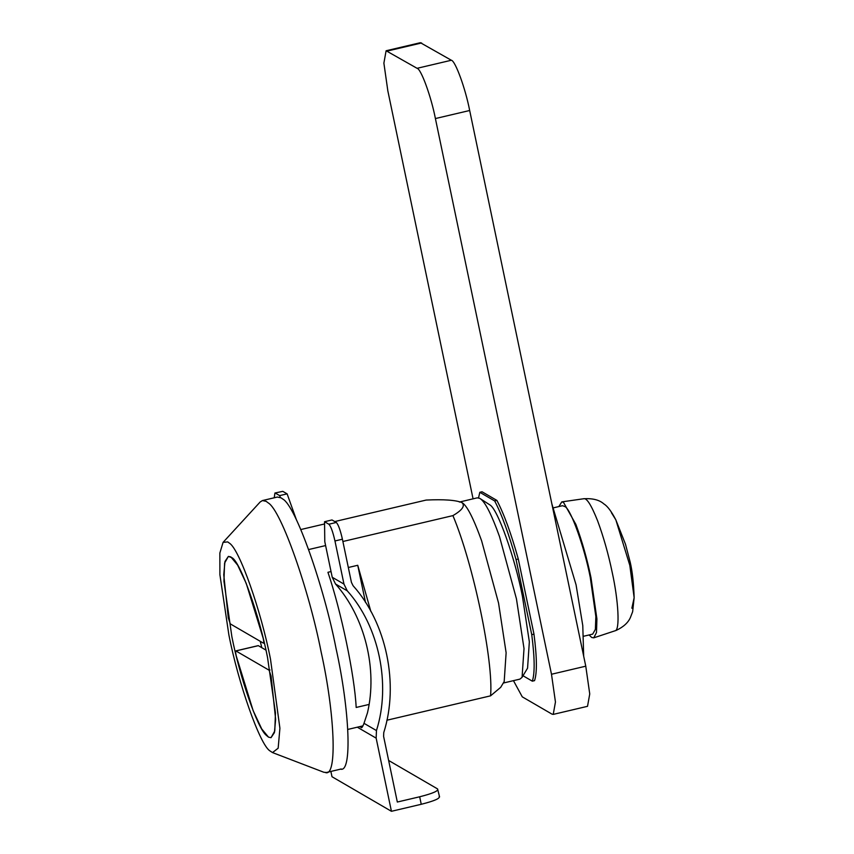 <?xml version="1.0" encoding="UTF-8"?>
<svg xmlns="http://www.w3.org/2000/svg" width="854" height="854" viewBox="0 0 854 854"><rect width="100%" height="100%" fill="white"/><g stroke="black" fill="none" stroke-linecap="round" stroke-linejoin="round"><path stroke-width="1.28" d="M361.594 727.704L361.157 727.619C361.818 728.067 362.758 726.637 363.996 723.317L367.476 712.802C377.756 669.034 364.818 616.887 335.515 583.997L332.227 577.272L324.787 541.639L324.541 521.709L331.992 519.958L336.305 522.456C338.291 524.463 340.33 530.046 342.411 539.205L351.421 582.343L353.065 585.705C386.424 622.758 399.224 684.054 383.756 732.593L383.606 736.394L397.323 802.034L419.677 796.782C432.882 793.441 438.839 790.825 437.579 788.925L439.575 796.931M439.148 796.44C440.408 798.33 434.44 800.956 421.246 804.287L391.431 811.3L376.155 738.144L376.454 730.565C391.175 684.385 378.995 626.078 347.258 590.829L343.97 584.093L334.96 540.966C332.879 531.796 330.84 526.213 328.854 524.217L336.305 522.456M274.935 493.014L282.802 491.349L274.935 493.014L274.23 497.786M296.509 520.075L287.115 493.858L279.664 495.608L280.336 497.466M362.011 727.416L359.523 726.669M391.431 811.3L331.992 776.724L330.882 771.429M388.634 760.466L437.579 788.925M282.802 491.349L287.115 493.858M324.541 521.709L328.854 524.217M275.351 493.1L279.664 495.608M479.809 492.299L482.04 491.776L496.9 500.412C503.956 513.852 511.087 533.387 518.293 559.028L516.051 559.562C508.845 533.921 501.725 514.375 494.669 500.946L479.809 492.299L478.55 497.861M516.051 559.562L531.743 634.65C534.743 657.847 534.935 673.347 532.32 681.172L523.011 675.749M518.293 559.028L533.974 634.127L531.743 634.65M532.32 681.172L534.551 680.638C537.166 672.824 536.974 657.324 533.974 634.127M496.9 500.412L494.669 500.946M260.278 641.322L261.772 647.674L265.946 650.107M258.089 645.72L235.96 650.919C235.416 650.983 235.501 652.637 236.227 655.872L253.136 710.635L261.73 728.942L268.519 737.151L271.017 737.685L274.785 730.971L275.458 712.93L267.526 657.409C259.402 615.595 240.486 562.007 231.989 557.726L228.37 556.402L230.868 556.925L237.647 565.134L246.251 583.453L263.16 638.205C263.886 641.439 263.971 643.094 263.427 643.158L264.313 642.998M263.427 643.158L230.302 623.89L228.296 617.933L223.759 574.753L224.965 561.473L228.37 556.402L224.602 563.106L223.929 581.147L231.861 636.668C239.632 676.464 257.406 728.27 266.277 735.294L268.519 737.151L271.017 737.685L274.422 732.604L275.628 719.324L271.092 676.154L269.074 670.187L269.992 669.974M269.074 670.187L235.832 650.897L258.186 645.635M258.314 645.667L261.772 647.674M583.677 656.15L582.78 625.608L576.066 584.83L551.865 503.86M583.752 636.219L592.708 634.106L595.387 629.355L595.857 616.577L590.242 577.251C584.488 547.627 571.091 509.667 565.07 506.635L562.508 505.696L553.552 507.81M589.079 634.96L591.726 637.49L593.765 637.842L596.487 632.547L596.914 618.947L590.989 577.678C587.104 558.954 582.076 541.201 575.895 524.441L563.491 502.323L561.783 501.896L558.868 506.55M561.783 501.896L583.805 498.736C592.836 498.234 599.519 499.974 603.885 503.935C607.44 506.059 611.421 511.354 615.841 519.851L625.502 544.276L630.231 562.327C632.344 571.305 633.657 583.079 634.148 597.672L629.825 565.401L615.841 519.851L611.411 512.678M513.457 680.649L522.264 696.843L551.983 714.125L553.232 714.392L555.452 702.009L551.492 674.254L435.401 118.557C431.142 96.491 421.065 68.864 417.072 68.309L386.104 50.76L383.884 63.143L387.844 90.898L473.073 498.843M553.232 714.392L587.52 706.322L589.74 693.95L585.769 666.184L469.679 110.497C465.419 88.432 455.342 60.805 451.35 60.25L420.381 42.7L386.104 50.76M503.273 683.051L519.937 679.122L522.072 677.307L527.569 668.159L529.341 641.802L522.413 596.241C514.973 557.908 497.626 508.781 489.833 504.863L479.788 498.373L477.29 497.839L459.399 502.056M522.072 677.307L524.014 648.57L516.446 598.857L499.494 536.547C491.957 515.528 485.766 503.07 480.909 499.174L480.012 498.512M386.841 720.242L490.57 695.839L500.69 687.342L504.191 681.524L506.123 652.776L498.555 603.063L481.603 540.753C473.362 517.898 466.786 505.184 461.897 502.579L462.099 502.707M272.522 752.587L278.158 748.2L279.909 728.281L270.494 659.139C261.153 611.09 239.483 549.175 229.427 543.176L227.73 541.906L223.075 542.375L219.852 553.061L219.894 574.646L228.883 634.938C238.234 682.986 259.904 744.901 269.96 750.901L272.522 752.587L323.762 772.229L326.388 772.486L341.301 768.974M325.513 772.582C337.576 777.044 334.725 713.058 321.157 652.082C309.148 590.295 281.286 510.703 268.359 502.985L266.17 501.351L262.424 500.561L260.182 501.96L223.075 542.375M340.415 769.08C352.478 773.543 349.628 709.557 336.06 648.57C323.89 585.844 295.505 505.461 282.759 499.046L281.073 497.85L277.337 497.049L262.424 500.561M365.512 602.454L357.741 565.284L370.86 611.453M369.024 704.443L356.171 707.464C354.634 675.471 341.184 611.101 327.936 572.297L331.042 571.561M348.325 567.504L357.741 565.284M490.57 695.839C493.719 661.487 473.287 563.651 452.919 515.613C462.398 510.062 465.387 505.717 461.897 502.579C455.705 500.081 443.792 499.238 426.167 500.06L334.757 521.559M324.563 523.961L300.811 529.544M452.919 515.613L342.892 541.5M325.609 545.567L308.668 549.549M362.843 725.889L347.834 729.423M421.246 804.287L419.677 796.782M342.411 539.205L334.96 540.966M357.314 727.192L376.155 738.144M332.227 577.272L343.97 584.093M335.515 583.997L347.258 590.829M363.996 723.317L376.454 730.565M593.754 637.842L614.987 630.807C620.196 630.754 618.413 600.437 612.201 572.383C608.432 554.182 603.554 536.931 597.544 520.641C591.149 504.639 586.442 497.37 583.421 498.832M631.864 608.229L634.148 597.672L632.643 611.699L630.444 617.421C628.202 622.619 623.505 626.921 616.364 630.327L614.891 630.85M421.63 42.967L387.353 51.026M451.35 60.25L417.072 68.309M469.679 110.497L435.401 118.557M585.769 666.184L551.492 674.254"/></g></svg>
